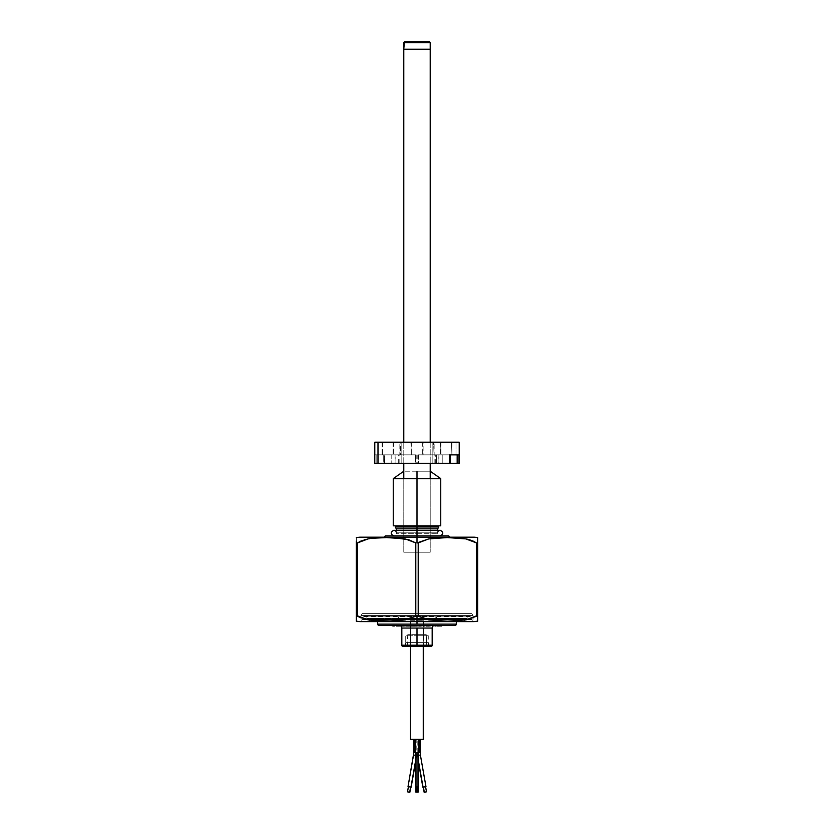 <?xml version="1.0" encoding="UTF-8"?>
<svg xmlns="http://www.w3.org/2000/svg" width="834" height="834" viewBox="0 0 834 834"><rect width="100%" height="100%" fill="white"/><g stroke="black" fill="none" stroke-linecap="round" stroke-linejoin="round"><path stroke-width="0.63" stroke-dasharray="4.17 3.13" d="M403.792 49.216L430.208 49.216M426.237 49.216L407.763 49.216L426.237 49.216M403.792 42.711L430.208 42.711L403.792 42.711M429.625 41.7L404.375 41.7L429.625 41.7M403.792 552.212L403.792 526.973L403.792 552.212L430.208 552.212L403.792 552.212M403.792 525.827L403.792 478.612L403.792 525.827M403.792 463.308L403.792 442.197L403.792 463.308M430.208 442.197L430.208 463.308L430.208 442.197M430.208 478.612L430.208 525.827L430.208 478.612M430.208 526.973L430.208 552.212L430.208 526.973M423.599 739.404L410.745 739.404L410.745 620.684L423.599 620.684L423.255 646.538L423.255 620.684L410.401 620.684L410.401 739.404M410.745 739.404L423.578 739.404M420.378 754.958L417.25 755.51L418.585 761.838L417.469 755.552A14.772 12.791 -90 0 1 417.208 752.591L415.415 752.591L417 752.591L417 755.552L415.415 755.229L418.585 755.229L417 755.552L417 787.213L417 752.591L415.415 752.591L416.791 752.591A14.772 12.791 90 0 1 416.531 755.552L413.841 754.916A11.613 10.05 -90 0 0 414.05 752.591L417.208 752.591A14.772 12.791 90 0 0 417.469 755.552L420.159 754.916A11.613 10.05 -90 0 1 419.95 752.591L417 752.591L417.792 752.591L417.792 739.404L417.792 752.591L419.95 752.591A11.613 10.05 90 0 0 420.159 754.916L425.757 786.577L422.848 787.171M415.415 739.404L418.585 739.404L415.415 739.404M418.188 787.098L415.541 787.015M418.459 787.015L415.812 787.098M415.812 786.889L417 787.129L417 792.3L417 787.129L418.188 786.889M419.377 739.404L417 739.404L419.377 739.404M425.924 786.671L420.159 754.916M425.955 786.598L422.869 787.181M424.162 792.279L426.33 791.82L425.58 786.681L423.245 787.098L425.413 786.66L426.33 791.82L424.298 792.185M415.415 761.838L416.531 755.552L415.415 755.437L416.531 755.552A14.772 12.791 -90 0 0 416.791 752.591L416.208 752.591L416.208 739.404L413.831 739.404L416.208 739.404L416.208 752.591L414.05 752.591A11.613 10.05 90 0 1 413.841 754.916L408.243 786.577L413.841 754.916L416.75 755.51L415.415 761.838M411.152 787.171L408.076 786.671M411.131 787.181L408.243 786.577M408.587 786.66L407.67 791.82L408.587 786.66L410.755 787.098L408.587 786.66M409.702 792.185L407.67 791.82L409.838 792.279M417 621.069L417 624.113L377.687 624.113L456.313 624.113L417 624.113L417 621.069L370.171 621.069A1.324 1.324 0 0 1 368.847 619.756L465.153 619.756A1.324 1.324 0 0 1 463.829 621.069L370.171 621.069L463.829 621.069A1.324 1.324 0 0 0 465.153 619.756L368.19 619.756A1.324 1.324 0 0 1 366.877 618.432L366.877 616.858L417 616.858L417 618.432L366.877 618.432L417 618.432L417 616.858L363.176 616.858A0.532 0.532 0 0 1 362.654 616.326L471.346 616.326A0.532 0.532 0 0 1 470.824 616.858L363.176 616.858L467.123 616.858L366.877 616.858L417 616.858L366.877 616.858L366.877 618.432L467.123 618.432A1.324 1.324 0 0 1 465.81 619.756A1.324 1.324 0 0 0 467.123 618.432L417 618.432L417 616.858L417 618.432L467.123 618.432L366.877 618.432A1.324 1.324 0 0 0 368.19 619.756L368.847 619.756A1.324 1.324 0 0 0 370.171 621.069L463.829 621.069L413.143 621.069L417 621.069L417 621.601L417 621.069L456.313 621.069L417 621.069M377.687 621.601L377.687 621.069L413.143 621.069L377.687 621.069L377.687 621.601M417 645.214L417 628.065L432.168 628.065L417 628.065L417 645.214L432.168 645.214L417 645.214M417 616.858L467.123 616.858L417 616.858M454.989 625.427L379.011 625.427L454.989 625.427M405.783 642.576L428.217 642.576L429.27 646.538L404.73 646.538L405.783 642.576L404.73 646.538L429.27 646.538L428.217 642.576L405.783 642.576M403.145 646.538L430.855 646.538L403.145 646.538M404.73 646.538L429.27 646.538L404.73 646.538M401.832 628.065L417 628.065L401.832 628.065M434.806 625.427L399.194 625.427L434.806 625.427M399.194 625.427L434.462 625.427L399.194 625.427M426.237 646.006L417 646.006L417 646.538L426.758 646.538L426.237 634.664L417 634.664L417 646.006L426.237 646.006L417 646.006L417 634.664L417 646.006L407.763 646.006L417 646.006L417 634.664L407.763 634.664L426.237 634.664L426.758 646.538L405.731 646.538L405.731 635.706L417 635.706L417 646.538L417 635.706L405.731 635.706L405.731 646.538L428.269 646.538L417 646.538L417 635.706L417 646.538L417 646.006L426.237 646.006M417 635.706L428.269 635.706L417 635.706M417 646.538L417 646.006L417 646.538L407.242 646.538L428.269 646.538L417 646.538M417 646.006L407.763 646.006L417 646.006M360.913 621.601L472.669 621.601L417 621.601L417 619.61L471.523 619.61L362.477 619.61L471.45 619.349L417 618.964L362.55 619.349L471.523 619.61L417 619.349L471.45 619.349L417 619.349L471.45 619.349L417 619.349L417 621.601L417 619.61L362.477 619.61L417 619.61L417 621.601L361.331 621.601L474.192 621.601L417 621.601L417 615.857L428.78 619.891L447.326 621.215L465.852 619.891L477.684 615.857L477.684 621.101M440.508 537.69L428.853 538.879L421.597 541.058L418.199 542.913L415.801 542.913L415.801 615.857L415.801 542.913L417 542.913L417 615.857L405.178 619.891L386.642 621.215L371.776 620.475L360.934 617.733L371.776 620.475L394.075 621.059L405.178 619.891L417 615.857L417 537.179L474.192 537.179L417 537.179L417 535.855L448.661 535.855L385.339 535.855L439.82 535.855L394.18 535.855L417 535.855L417 537.179L449.974 537.179L384.026 537.179L473.91 537.179M477.684 537.565L477.684 542.913L465.935 538.9L444.188 537.586M417 619.349L362.55 619.349L417 619.349M477.684 621.163L477.684 615.857L465.852 619.891L447.326 621.215L428.78 619.891L417 615.857L417 621.601L422.452 621.601L411.548 621.601L473.91 621.601M411.548 621.601L361.331 621.601L411.548 621.601M422.452 621.601L472.669 621.601L422.452 621.601M360.913 537.179L449.974 537.179L359.808 537.179L417 537.179L417 542.913L430.208 538.639M473.087 537.179L471.731 537.179M403.343 538.566L408.91 539.786L415.801 542.913L408.91 539.786L403.197 538.535M401.508 538.305L399.361 538.066M397.943 537.94L386.695 537.565L371.86 538.295L364.51 539.754L357.515 542.913L364.51 539.754M356.316 541.068L356.316 537.669M473.691 541.329L476.485 542.913L476.485 615.857L476.485 542.913L477.684 542.913L477.684 615.857L477.684 538.305M418.199 615.857L418.199 542.913L418.199 615.857M430.646 538.566L432.471 538.305M438.267 537.794L453.404 537.659M453.904 537.68L462.244 538.316M464.027 538.566L465.883 538.889M467.832 539.317L469.594 539.786M360.205 617.4L357.515 615.857L357.515 542.913L357.515 615.857L356.316 615.857L356.316 542.913L356.316 621.101M366.074 539.337L368.117 538.889M369.962 538.566L371.787 538.305M377.583 537.794L392.72 537.659M393.492 537.69L394.451 537.732M395.212 537.763L401.571 538.316M356.316 537.617L356.316 542.913M417 621.601L359.808 621.601L417 621.601M356.316 621.215L356.316 615.857L360.893 617.713L360.934 618.964L417 618.964L417 613.574L362.31 613.574L417 613.574L417 615.534L360.934 615.534L417 615.534L360.934 615.534L417 615.534L417 618.964L360.934 618.964M356.316 621.059L356.316 620.475M417 615.534L417 618.964L417 615.534L473.066 615.534L417 615.534L417 613.574L417 615.534L473.066 615.534L417 615.534M417 618.964L473.066 618.964L417 618.964L470.428 618.964L470.428 616.858L363.572 616.858L398.527 616.858L398.527 618.964L363.572 618.964L363.572 616.858L363.572 618.964L473.722 618.964L417 618.964M417 613.574L471.69 613.574L417 613.574M440.748 525.827L417 525.827L417 478.612L440.748 478.612L417 478.612L417 471.22L430.188 471.22L417 471.22L417 478.612L393.252 478.612L417 478.612L417 525.827L393.252 525.827M417 471.22L403.812 471.22L417 471.22M396.286 528.798L437.714 528.798L417 528.798L417 526.973L417 528.798L396.286 528.798L417 528.798L417 533.75L396.286 533.75L417 533.75L417 530.341L417 533.75L437.714 533.75L417 533.75L417 528.798L437.714 528.798M417 526.973L395.233 526.973L417 526.973M374.987 463.308L374.987 454.864L376.812 454.864L376.812 463.308L383.713 463.308L383.713 454.864L383.713 463.308L398.298 463.308L391.792 463.308L393.617 463.308L391.792 463.308L391.792 454.864L392.47 454.864L382.514 454.864L382.514 442.197L393.314 442.197L382.514 442.197L392.991 442.197L392.991 454.864L382.076 454.864L393.419 454.864L392.991 442.197L382.514 442.197L382.514 454.864L398.298 454.864L374.987 454.864L393.617 454.864L376.812 454.864L376.812 463.308L374.987 463.308L418.605 463.308L418.605 454.864L438.705 454.864L418.011 454.864L438.111 454.864L438.111 463.308L438.111 454.864L438.913 454.864L418.605 454.864L418.605 463.308L438.913 463.308L417.803 463.308L456 463.308L456 442.197L374.789 442.197L432.846 442.197L432.846 463.308L399.851 463.308L434.149 463.308L432.846 463.308L432.846 442.197L434.149 442.197L401.154 442.197L401.154 463.308L434.149 463.308L399.851 463.308L401.154 463.308L401.154 442.197L399.851 442.197L456 442.197L456 463.308L384.37 463.308L384.37 454.864L374.987 454.864L374.789 463.308M433.597 442.197L423.119 442.197L423.119 454.864L434.034 454.864L433.597 442.197L434.034 454.864L422.682 454.864L433.075 454.864L422.796 454.864L423.119 442.197L433.075 442.197L422.682 442.197L433.597 442.197M435.713 463.308L450.287 463.308L438.788 463.308L449.119 463.308L449.119 454.864L441.009 454.864L440.581 442.197L451.924 442.197L441.009 442.197L441.009 454.864L451.924 454.864L451.486 442.197L451.924 454.864L435.702 454.864L459.013 454.864L435.713 454.864L435.702 463.308L436.505 463.308L436.505 454.864L435.713 454.864M449.828 454.864L449.828 463.308L449.922 454.864L449.119 454.864L449.828 454.864M410.881 442.197L400.403 442.197L400.403 454.864L411.318 454.864L410.881 442.197L411.318 454.864L399.966 454.864L416.197 454.864L395.889 454.864L395.889 463.308L416.197 463.308L415.395 463.308L415.395 454.864L415.395 463.308L395.087 463.308L416.197 463.308L395.087 463.308L395.889 463.308L395.889 454.864L395.087 454.864L416.197 454.864L399.778 454.864L410.359 454.864L400.08 454.864L399.966 442.197L410.881 442.197M449.119 463.308L449.828 463.308L449.119 463.308L449.119 454.864L442.208 454.864L450.965 454.864L436.505 454.864L436.505 463.308L442.208 463.308L442.208 454.864L442.208 463.308L449.119 463.308M384.391 463.308L384.881 454.864L384.067 454.864L384.37 463.308M456 463.308L459.2 463.308L456 463.308M438.111 463.308L417.803 463.308L438.111 463.308M395.889 454.864L399.778 454.864L395.889 454.864M456 442.197L459.211 442.197L456 442.197M441.53 442.197L450.965 442.197L441.53 442.197M400.403 442.197L410.359 442.197L400.403 442.197M417 442.197L402.739 442.197L417 442.197M432.846 442.197L434.149 442.197L432.846 442.197M392.47 454.864L393.419 454.864L392.47 454.864M391.792 454.864L391.792 463.308L384.881 463.308L384.881 454.864L391.792 454.864M435.473 616.858L436.609 616.858L436.609 618.964L435.473 618.964L435.473 616.858L470.428 616.858L470.428 618.964L435.473 618.964L435.473 616.858M417 532.832L437.329 532.832L417 532.832L437.329 532.832L417 532.832L417 530.341L439.82 530.341L417 530.341L439.82 530.341L417 530.341L417 532.832L396.671 532.832L417 532.832L396.671 532.832L417 532.832L417 530.341L440.352 530.341L393.648 530.341L417 530.341L417 535.855L440.352 535.855L417 535.855L440.352 535.855L417 535.855L417 532.832M417 535.855L393.648 535.855L417 535.855M393.648 530.341L440.352 530.341M417 530.341L439.82 530.341L417 530.341M403.948 625.959L406.523 625.959L403.948 625.959M405.324 625.959L450.965 625.688L383.035 625.427L450.965 625.427L383.035 625.427L450.965 625.427L383.035 625.688L405.314 625.959M430.897 625.959L428.415 625.959M421.702 625.959L418.918 625.959M411.787 625.688L410.213 625.688M424.902 625.688L426.289 625.688M425.455 625.959L426.643 625.959L425.455 625.959M407.19 625.959L405.261 625.959M423.37 625.959L422.285 625.959L423.37 625.959M407.284 625.688L408.504 625.688L407.284 625.688M414.477 625.688L415.019 625.688L414.477 625.688M424.423 625.688L423.62 625.688L424.423 625.688M422.129 625.688L424.245 625.959M413.956 625.959L415.019 625.959L413.956 625.959M414.164 625.959L416.406 625.959L414.164 625.959M404.48 625.959L405.981 625.959L404.48 625.959M414.738 625.688L415.52 625.688L414.738 625.688M432.648 625.688L434.18 625.688M428.363 625.959L429.552 625.688M427.331 625.959L429.437 625.959M427.216 625.688L425.288 625.688M424.245 625.688L423.443 625.688M418.47 625.688L417.396 625.959L419.502 625.959M412.778 625.688L414.31 625.688L412.778 625.959M402.613 625.959L403.677 625.959L402.613 625.959M403.677 625.959L403.135 625.959M403.135 625.688L407.19 625.688M398.068 625.959L398.85 625.959M398.85 625.688L398.068 625.688M391.834 625.959L392.856 625.959M392.856 625.688L391.834 625.688M383.035 625.688L450.965 625.688L383.035 625.688M450.965 625.427L383.035 625.427L450.965 625.427M406.325 625.959L404.876 625.959M419.512 625.688L421.702 625.688M409.557 625.959L408.577 625.959M407.273 625.959L407.93 625.959L407.273 625.959M411.777 625.959L410.63 625.959M410.63 625.688L408.618 625.688L410.213 625.959M418.845 625.959L416.447 625.959M423.443 625.959L422.129 625.959M426.216 625.959L427.216 625.959M429.458 625.688L427.331 625.688M417.949 625.688L416.124 625.688L417.949 625.688M408.608 625.688L409.525 625.688M440.821 625.688L439.747 625.688L440.821 625.688M435.525 625.688L436.067 625.688L435.525 625.688M425.59 625.688L426.132 625.688L425.59 625.688M411.485 625.688L412.319 625.688L411.485 625.688M406.992 625.688L406.335 625.688M401.79 625.688L400.257 625.688L401.79 625.688M395.431 625.688L394.889 625.688L395.431 625.688M408.91 625.688L409.473 625.688L408.91 625.688M408.316 625.688L407.357 625.688L408.316 625.688M439.393 625.688L437.266 625.688L439.393 625.688M403.26 625.688L402.405 625.688L403.26 625.688M404.865 625.688L403.656 625.688M413.184 625.688L414.8 625.959L413.184 625.959M410.401 620.684L410.401 646.538M423.599 620.684L423.599 646.538M418.585 763.016L417 752.591L415.415 763.016M417 739.404L417 752.591L417 739.404M467.123 616.858L467.123 618.432M456.313 621.069L456.313 621.601M428.269 646.538L428.269 635.706M407.763 634.664L407.242 646.538M362.55 618.964L361.331 621.601M471.45 618.964L472.669 621.601M362.31 613.574L360.934 615.534L360.934 617.733M471.69 613.574L473.066 615.534L473.066 618.964M437.714 533.75L437.714 530.341M396.286 533.75L396.286 530.341M434.149 463.308L434.149 442.197M434.034 442.197L434.034 454.864M451.924 442.197L451.924 454.864M393.419 442.197L393.419 454.864M411.318 442.197L411.318 454.864M416.197 454.864L416.197 463.308M438.913 454.864L438.913 463.308M417.803 454.864L417.803 463.308M395.087 454.864L395.087 463.308M399.966 442.197L399.966 454.864M382.076 442.197L382.076 454.864M398.298 463.308L398.298 454.864M440.581 442.197L440.581 454.864M384.067 463.308L384.067 454.864M422.682 442.197L422.682 454.864M399.851 463.308L399.851 442.197M437.329 532.832L439.82 530.341M396.671 532.832L394.18 530.341"/><path stroke-width="1.25" d="M430.208 42.711L429.625 41.7L404.375 41.7L403.792 42.711L430.208 42.711L403.792 42.711L403.792 49.216L430.208 49.216L430.208 42.711L430.208 49.216L403.792 49.216L404.375 41.7L429.625 41.7L430.208 42.711M403.792 526.973L403.792 525.827L403.792 526.973M403.792 478.612L403.792 463.308L403.792 478.612M403.792 442.197L403.792 49.216L403.792 442.197M430.208 49.216L430.208 442.197L430.208 49.216L403.792 49.216M430.208 463.308L430.208 478.612L430.208 463.308M430.208 525.827L430.208 526.973L430.208 525.827M410.401 646.538L410.401 739.404L423.255 739.404L423.255 646.538L423.599 739.404L423.599 646.538M423.578 739.404L410.422 739.404M415.885 787.119L417 786.577L417 754.916L418.585 755.229L415.415 755.229L417 754.916L417 752.591L415.415 752.591L415.415 739.404L415.415 752.591L417 752.591L417 786.577L418.188 787.098M418.585 739.404L418.585 752.591L417 752.591L418.585 752.591L418.585 739.404M415.812 787.098L417 786.577L418.115 787.119M418.188 792.06L418.188 786.889L417 786.66L417 791.82L418.188 792.06L415.812 792.06L417 791.82L417 786.66L415.812 786.889L415.812 792.06L418.188 792.06L415.812 792.06M419.377 752.591L418.585 752.591L419.377 752.591L419.377 739.404L419.377 752.591L420.169 752.591L419.377 752.591M418.585 755.437L420.378 754.958L418.585 755.437M418.585 763.016L422.848 787.171L418.585 761.838L423.067 787.213L425.966 786.618L420.378 754.958L420.169 739.404M422.901 787.119L425.955 786.598M424.298 792.185L423.411 787.192L424.193 792.227M426.33 791.82L424.318 792.3L426.33 791.82M408.243 786.577L410.933 787.213L415.415 761.838L411.152 787.171L415.415 763.016M415.415 755.437L413.622 754.958L415.415 755.437M414.623 739.404L414.623 752.591L415.415 752.591L414.623 752.591L414.623 739.404M413.831 739.404L413.831 752.591L414.623 752.591L413.831 752.591L408.034 786.618L411.099 787.119M409.807 792.227L407.503 791.852L409.682 792.3L410.589 787.192L409.702 792.185M377.687 624.113L377.687 621.601L377.687 624.113A1.324 1.324 0 0 0 379.011 625.427A1.324 1.324 0 0 1 377.687 624.113L417 624.113L377.687 624.113M433.221 625.959A2.638 2.638 0 0 0 432.168 628.065L417 628.065L417 645.214L432.168 645.214L401.832 645.214A1.324 1.324 0 0 0 403.145 646.538L430.855 646.538A1.324 1.324 0 0 0 432.168 645.214L432.168 628.065L432.168 645.214A1.324 1.324 0 0 1 430.855 646.538L403.145 646.538A1.324 1.324 0 0 1 401.832 645.214L417 645.214L417 628.065L401.832 628.065A2.638 2.638 0 0 0 400.925 626.073M456.313 624.113A1.324 1.324 0 0 1 454.989 625.427L379.011 625.427L454.989 625.427A1.324 1.324 0 0 0 456.313 624.113L417 624.113L456.313 624.113L456.313 621.069M400.341 625.688A2.638 2.638 0 0 1 401.832 628.065L432.168 628.065A2.638 2.638 0 0 1 432.888 626.251M471.731 537.179L417 537.179L417 535.855L385.339 535.855L448.661 535.855L417 535.855L417 537.179L474.192 537.179L417 537.179L417 542.913L428.749 538.9L447.305 537.565L465.82 538.879L473.087 541.058L476.485 542.913L476.485 615.857L477.684 615.857L477.684 620.475L477.684 615.857L465.904 619.891L447.358 621.215L428.822 619.891L417 615.857L417 624.113L417 621.601L474.192 621.601L360.913 621.601M477.684 619.891L477.684 620.882L477.684 619.891M474.192 621.601L477.684 621.163M477.684 537.711L477.684 615.857L477.684 542.913L476.485 542.913L477.684 542.913L477.684 537.565L477.684 541.193M444.188 537.586L440.508 537.69M473.91 621.601L359.808 621.601L417 621.601L417 615.857L418.199 615.857L418.199 542.913L417 542.913L417 537.179L360.913 537.179M473.91 537.179L473.087 537.179M417 537.179L359.808 537.179L417 537.179M399.361 538.066L397.943 537.94M394.148 537.721L408.806 539.754L415.801 542.913L405.147 538.879L386.622 537.565L394.055 537.711M371.787 538.305L386.622 537.565L371.756 538.316M364.51 539.754L366.074 539.337M361.122 540.964L368.065 538.9L357.515 542.913L360.872 541.078M356.316 621.101L356.316 541.016M356.316 542.913L357.515 542.913L356.316 542.913L356.316 615.857L357.515 615.857L357.515 542.913L357.515 615.857L368.148 619.891L386.674 621.215L405.22 619.891L415.801 615.857L415.801 542.913L415.801 615.857L417 615.857L405.22 619.891L394.117 621.059L371.839 620.475L360.205 617.4M477.684 537.669L477.684 538.305M432.471 538.305L438.267 537.794M455.885 537.763L456.417 537.794M462.213 538.305L464.027 538.566M465.883 538.889L467.832 539.317M469.594 539.786L473.691 541.329M368.117 538.889L369.962 538.566M371.86 538.295L377.583 537.794M392.72 537.659L393.492 537.69M394.451 537.732L395.733 537.794M359.808 537.179L356.316 537.617M418.199 542.913L418.199 615.857L428.822 619.891L447.358 621.215L465.904 619.891L476.485 615.857L476.485 542.913L465.82 538.879L447.305 537.565L428.749 538.9L418.199 542.913M360.934 617.733L356.316 615.857L356.316 619.005M356.316 621.059L356.316 620.475M356.316 619.016L356.316 617.587M403.812 471.22L393.252 478.612L417 478.612L417 471.22L417 478.612L393.252 478.612L393.252 525.827L440.748 525.827L440.748 478.612L417 478.612L417 525.827L417 478.612L440.748 478.612L430.188 471.22M437.714 530.341L437.714 528.798L417 528.798L417 530.341L417 528.798L396.286 528.798L437.714 528.798L417 528.798L417 526.973L395.233 526.973L417 526.973L417 528.798L396.286 528.798L395.233 526.973M417 526.973L438.767 526.973L417 526.973M450.287 463.308L457.188 463.308L457.188 454.864L457.188 463.308L459.013 463.308L459.013 454.864L449.63 454.864L449.63 463.308L449.63 454.864L459.013 454.864L459.211 463.308L450.287 463.308L450.287 454.864L450.287 463.308L448.817 463.308M374.789 442.197L459.211 442.197L378 442.197L378 463.308L449.933 463.308L378 463.308L378 442.197L374.789 442.197L374.789 463.308L378 463.308L374.987 463.308M440.352 535.855C443.594 534.021 443.594 532.186 440.352 530.341L417 530.341L440.352 530.341L417 530.341L417 535.855L417 530.341L393.648 530.341C390.406 532.186 390.406 534.021 393.648 535.855M434.18 625.688L441.926 625.688M427.873 625.959L428.791 625.959M428.415 625.959L427.717 625.959M427.978 625.959L430.897 625.688M429.218 625.959L428.071 625.959M423.443 625.688L424.245 625.688M418.856 625.959L420.451 625.959L418.856 625.688M403.677 625.688L404.876 625.688M396.275 625.959L399.403 625.959L396.275 625.959M392.856 625.959L394.409 625.959L392.856 625.688M406.325 625.688L403.656 625.959M408.712 625.959L406.325 625.959M411.777 625.688L410.213 625.688M421.712 625.688L420.909 625.959M420.482 625.959L421.566 625.688M440.581 625.959L441.666 625.959L440.581 625.959M407.19 625.959L408.796 625.959M409.557 625.688L410.63 625.688M410.63 625.959L411.777 625.959M410.213 625.959L409.557 625.959M416.656 625.959L418.459 625.688M421.629 625.688L420.451 625.959M424.266 625.959L423.443 625.959M426.289 625.688L427.342 625.959M427.216 625.959L426.393 625.959M429.552 625.688L428.342 625.959M441.613 625.688L432.658 625.688M413.184 625.688L414.8 625.959M411.662 625.959L413.184 625.959L411.662 625.959M414.779 625.959L413.184 625.959M435.004 625.959L436.067 625.959L435.004 625.959M415.655 625.959L416.197 625.959L415.655 625.959M400.257 625.959L401.79 625.959L400.257 625.959M402.405 625.959L403.427 625.959L402.405 625.959M437.266 625.959L439.393 625.959L437.266 625.959M415.415 752.591L415.415 786.889M418.585 786.889L418.585 752.591M423.245 787.098L424.152 792.269M425.58 786.681L426.497 791.852M408.42 786.681L407.503 791.852M410.755 787.098L409.848 792.269M401.832 645.214L401.832 628.065M477.684 537.565L474.192 537.179M449.974 537.179L448.661 535.855M384.026 537.179L385.339 535.855M356.316 621.215L359.808 621.601M438.767 526.973L437.714 528.798M396.286 530.341L396.286 528.798M449.933 454.864L449.933 463.308M459.211 442.197L459.211 463.308"/></g></svg>
